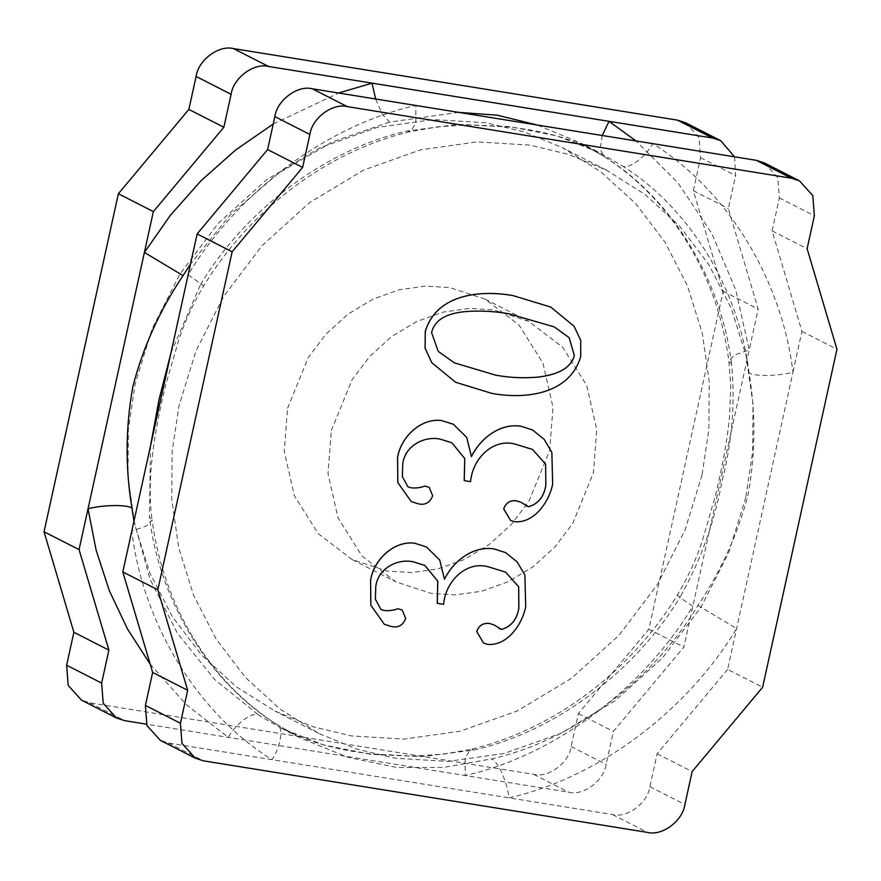 <?xml version="1.0" encoding="UTF-8"?>
<svg xmlns="http://www.w3.org/2000/svg" width="881" height="881" viewBox="0 0 881 881"><rect width="100%" height="100%" fill="white"/><g stroke="black" fill="none" stroke-linecap="round" stroke-linejoin="round"><path stroke-width="0.66" stroke-dasharray="4.41 3.3" d="M170.947 353.017L200.56 284.541L203.72 285.818L188.149 274.773C238.101 191.54 327.06 125.388 415.821 105.456L415.876 123.065L410.579 131.577C328.987 150.629 251.228 208.059 203.72 285.818C193.479 302.877 185.241 320.618 179.03 339.031L165.804 384.512C160.43 406.427 156.344 427.021 153.558 446.304L151.466 464.056C149.616 485.982 149.836 504.593 152.116 519.889L149.451 516.993L150.508 445.962M200.56 284.541C245.854 209.072 326.532 149.076 407.022 131.005L458.428 124.364L509.912 126.633L557.034 135.927L599.223 152.523L621.92 165.628C627.624 170.22 644.595 158.128 652.777 143.647C727.001 189.844 781.777 279.156 792.966 372.234L727.629 669.395L762.638 687.246M621.92 165.628C689.239 207.52 738.906 288.516 749.048 372.927C755.799 413.343 755.48 453.902 748.101 494.615C737.86 533.974 721.143 570.888 697.95 605.379C652.645 680.859 571.978 740.855 491.477 758.926L443.694 767.395L396.868 767.516L348.083 757.374L300.619 738.091L276.579 724.303C209.271 682.401 159.593 601.404 149.451 516.993M150.199 664.186L186.508 704.822L228.223 737.353C236.405 722.872 253.376 710.78 259.08 715.372L281.777 728.477L305.267 738.84C319.737 744.258 335.452 748.421 352.422 751.328L370.659 753.927L412.815 756.107L443.099 754.213L470.421 749.423L465.124 757.935L465.179 775.544C553.94 755.612 642.899 689.46 692.851 606.227L681.564 598.695L677.28 595.182L680.44 596.459C700.67 560.481 714.524 522.092 721.991 481.312C732.133 441.998 735.327 402.903 731.549 364.007L728.884 361.111L734.402 355.098L749.202 349.911L683.865 647.072L613.385 731.428L606.139 764.389C603.937 780.786 583.343 796.094 568.708 792.217L146.433 724.171M731.549 364.007C721.407 279.596 671.729 198.599 604.421 156.697L580.403 142.92L599.223 152.523L575.733 142.16C561.263 136.742 545.548 132.579 528.578 129.672L510.341 127.073L468.185 124.893L437.901 126.787L410.579 131.577L407.022 131.005M604.421 156.697L580.37 142.909L537.421 125.058M458.737 112.372L389.523 122.074L382.376 114.409L375.603 98.98M764.444 162.974L777.802 177.742L779.355 197.906L772.108 230.866L801.941 331.388L792.966 372.234C778.319 376.187 754.169 376.572 749.048 372.927M727.629 669.395L657.149 753.74L649.892 786.7C647.689 803.098 627.107 818.416 612.46 814.54L168.458 742.991L160.32 740.337M734.567 156.829L735.591 175.594L728.345 208.555L758.189 309.066L749.202 349.911L735.756 289.948L711.716 233.256L677.863 182.785L635.939 140.927M772.108 230.866L807.117 248.717M801.941 331.388L836.95 349.239M657.149 753.74L692.147 771.591M277.141 724.623C210.449 682.18 163.337 606.348 152.116 519.889L146.598 525.902L131.798 531.089C142.986 624.166 197.751 713.478 271.987 759.675C281.336 745.778 283.869 726.329 276.579 724.303L300.608 738.08L281.777 728.477L323.911 745.062L371.044 754.367L422.55 756.636L473.978 749.995C554.468 731.924 635.146 671.928 680.44 596.459M685.671 122.811L699.029 137.579L700.582 157.743L693.336 190.703L723.18 291.215L648.857 629.221L578.377 713.577L571.13 746.526C568.928 762.935 548.334 778.242 533.699 774.366L89.686 702.818L81.548 700.175M648.857 629.221L683.865 647.072M578.377 713.577L613.385 731.428M693.336 190.703L728.345 208.555M723.18 291.215L758.189 309.066M602.252 135.498L600.17 148.999L603.859 156.377C670.551 198.82 717.663 274.652 728.884 361.111L730.745 385.779L729.534 416.944L727.442 434.696C724.656 453.979 720.57 474.573 715.196 496.488L701.97 541.969C695.759 560.382 687.521 578.123 677.28 595.182C629.772 672.941 552.013 730.371 470.421 749.423L473.978 749.995M697.95 605.379L736.604 628.549C686.662 711.771 597.703 777.923 508.943 797.856C507.379 782.207 497.776 760.799 491.477 758.926M287.58 408.222L308.251 357.532L325.992 334.108L347.995 314.176L372.993 299.144L399.357 289.772L425.424 286.116L449.784 287.591L485.046 299.088L519.008 325.001L542.938 363.082L553.004 407.308L549.667 450.455L528.985 501.157L511.244 524.58L489.241 544.502L464.243 559.534L437.879 568.906L411.823 572.562L387.453 571.086L352.191 559.6L318.239 533.677L294.298 495.607L284.244 451.369L287.58 408.222M331.333 430.545L352.015 379.843L369.756 356.42L391.759 336.498L416.757 321.466L443.121 312.094L469.177 308.438L493.547 309.914L528.809 321.4L562.761 347.323L586.702 385.393L596.756 429.631L593.42 472.778L572.749 523.468L555.008 546.892L533.005 566.824L508.007 581.856L481.643 591.228L455.576 594.884L431.216 593.409L395.954 581.912L361.992 555.999L338.062 517.918L327.996 473.692L331.333 430.545M745.8 497.325L728.807 552.354L701.089 606.965L662.721 657.644L615.125 700.725L561.054 733.245L504.031 753.508L447.669 761.415L394.974 758.222L356.684 749.048L318.713 733.377L280.092 709.139L245.27 677.324L215.944 638.78L193.49 594.961L178.711 547.784L171.74 499.307L172.136 451.49L178.964 405.987L195.956 350.968L223.675 296.346L262.042 245.678L309.638 202.586L363.71 170.066L420.722 149.803L477.084 141.896L529.778 145.09L568.069 154.263L606.051 169.934L644.661 194.183L679.493 225.999L708.809 264.542L731.263 308.35L746.053 355.528L753.013 404.016L752.627 451.821L745.8 497.325M702.036 475.013L685.044 530.032L657.325 584.654L618.958 635.322L571.362 678.414L517.29 710.934L460.278 731.197L403.916 739.104L351.222 735.91L312.931 726.737L274.949 711.066L236.339 686.817L201.507 655.001L172.191 616.458L149.737 572.65L134.947 525.472L127.987 476.984L128.373 429.179L135.2 383.675L152.193 328.646L179.911 274.035L218.279 223.356L265.875 180.275L319.946 147.755L376.969 127.492L433.331 119.585L486.026 122.778L524.316 131.952L562.287 147.623L600.908 171.861L635.73 203.676L665.056 242.22L687.51 286.039L702.289 333.216L709.26 381.693L708.864 429.51L702.036 475.013M550.713 307.051L574.027 326.201L580.7 340.319L580.645 356.618C568.939 396.098 521.926 399.06 491.642 393.322L455.653 382.288M554.281 326.895L509.119 313.812C495.298 311.334 481.279 310.541 467.04 311.445C453.902 312.491 435.445 316.037 431.536 332.589L438.187 351.376L454.321 362.84M426.459 546.958L439.707 560.096L444.409 579.235M391.263 626.479L384.303 624.266M405.7 618.44L405.656 618.418C402.936 625.378 398.124 628.054 391.219 626.457M402.221 610.048L405.656 618.418M375.791 586.383L375.328 599.168L380.955 609.52M413.332 561.825L413.288 561.803C398.069 558.378 378.158 567.749 375.747 586.361M424.84 565.404L413.288 561.803M443.595 604.333L437.251 603.298M488.526 566.879L488.481 566.857C466.556 560.481 445.522 580.865 443.55 604.311M505.54 572.099L488.481 566.857M493.878 624.86L498.965 628.483M487.534 644.341L483.614 643.108M525.693 606.756L525.649 606.734C522.026 625.158 506.564 646.313 487.49 644.319M505.584 552.629L517.136 561.935L524.845 575.04L525.649 606.734M453.429 424.29L466.677 437.428L471.379 456.578M418.233 503.811L411.273 501.608M432.67 495.772L432.626 495.75C429.906 502.71 425.094 505.397 418.189 503.789M429.19 487.391L432.626 495.75M402.76 463.725L402.298 476.5L407.881 486.83M440.302 439.156L440.258 439.134C425.038 435.71 405.128 445.092 402.716 463.703M451.81 442.747L440.258 439.134M470.564 481.665L464.221 480.63M515.495 444.222L515.451 444.2C493.525 437.813 472.491 458.197 470.52 481.643M532.553 449.453L515.451 444.2M520.847 502.203L525.935 505.815M514.504 521.673L510.584 520.451M552.662 484.087L552.618 484.065C548.995 502.489 533.534 523.655 514.46 521.651M532.553 429.972L544.106 439.278L551.814 452.382L552.618 484.065M389.523 122.074L332.798 141.72L278.66 173.072L230.359 214.711L190.505 264.058M273.242 123.99L338.656 93.023M779.355 197.906L814.363 215.768M649.892 786.7L684.9 804.551M612.46 814.54L647.469 832.391M168.458 742.991L203.467 760.843M133.978 521.167L150.144 579.522L177.455 633.351L214.579 679.416L259.08 715.372M571.13 746.526L606.139 764.389M533.699 774.366L568.708 792.217M89.686 702.818L124.695 720.669M700.582 157.743L735.591 175.594M485.046 299.088L528.809 321.4M318.713 733.377L274.949 711.066M606.051 169.934L562.287 147.623M352.191 559.6L395.954 581.912"/><path stroke-width="1.32" d="M190.505 264.058L183.05 275.621C159.868 310.09 143.151 347.004 132.899 386.385C125.52 427.098 125.201 467.657 131.952 508.073L133.978 521.167M150.508 445.962L159.009 399.688L170.947 353.017M537.421 125.058L497.413 115.224L458.737 112.372M195.329 758.189L160.32 740.337L146.962 725.57L145.409 705.406L152.655 672.445L122.811 571.934L197.135 233.928L267.615 149.572L274.861 116.611C277.063 100.214 297.657 84.906 312.292 88.783L756.305 160.331L764.444 162.974L799.452 180.825L812.811 195.604L814.363 215.768L807.117 248.717L836.95 349.239L762.638 687.246L692.147 771.591L684.9 804.551C682.698 820.96 662.116 836.267 647.469 832.391L203.467 760.843L195.329 758.189L181.971 743.421L180.418 723.257L187.664 690.297L157.82 589.785L232.144 251.779L302.624 167.423L309.87 134.474C312.072 118.065 332.666 102.758 347.301 106.634L791.314 178.182L799.452 180.825M146.433 724.171L124.695 720.669L116.556 718.026L81.548 700.175L68.189 685.396L66.637 665.232L73.883 632.283L44.05 531.761L79.059 549.612L153.371 211.605L223.851 127.26L231.108 94.3C233.311 77.902 253.893 62.584 268.54 66.46L712.542 138.009L720.68 140.663L734.567 156.829M152.655 672.445L187.664 690.297M122.811 571.934L157.82 589.785M197.135 233.928L232.144 251.779M267.615 149.572L302.624 167.423M44.05 531.761L118.362 193.754L188.853 109.409L196.1 76.449C198.302 60.04 218.884 44.733 233.531 48.609L677.533 120.157L685.671 122.811L720.68 140.663M116.556 718.026L103.198 703.258L101.645 683.094L108.892 650.134L79.059 549.612M73.883 632.283L108.892 650.134M118.362 193.754L153.371 211.605M188.853 109.409L223.851 127.26M602.252 135.498L609.013 121.325L635.939 140.927M375.603 98.98L372.057 83.144L338.656 93.023M150.199 664.186L127.437 628.935L109.31 590.644L96.15 550.251L88.034 508.766C102.681 504.813 126.831 504.428 131.952 508.073M183.05 275.621L144.396 252.451L170.462 215.184L201.055 180.715L235.579 150.034L273.242 123.99M513.16 295.664L550.735 307.062L574.071 326.212L580.733 340.33L580.689 356.64C568.983 396.12 521.97 399.082 491.686 393.344L455.675 382.299L431.822 362.741L425.116 348.259L425.281 331.597C436.822 292.58 483.35 290.179 513.16 295.664L550.713 307.051M431.58 332.611L438.231 351.398L454.365 362.862L495.684 375.174C510.033 377.806 524.591 378.412 539.381 376.991C552.211 375.031 569.864 371.198 574.39 355.627L569.181 337.709L554.325 326.917L509.163 313.834C495.342 311.356 481.323 310.564 467.084 311.467C453.946 312.513 435.489 316.059 431.58 332.611M455.675 382.299L431.789 362.719L425.071 348.237L425.237 331.575C436.778 292.558 483.306 290.157 513.116 295.642M454.321 362.84L495.64 375.152C509.989 377.784 524.547 378.39 539.337 376.969C552.167 375.009 569.82 371.176 574.346 355.605L569.148 337.698L554.281 326.895M444.409 579.235C454.001 559.909 474.22 545.482 494.252 548.973L505.606 552.64L517.169 561.946L524.889 575.051L525.693 606.756C522.07 625.18 506.608 646.335 487.534 644.341L483.592 643.097L476.709 631.523C478.901 625.51 483.096 622.823 489.296 623.44L493.856 624.849L501.509 629.375C511.145 626.644 516.927 619.519 518.843 608.022L518.645 586.779L505.562 572.11L488.526 566.879C466.6 560.503 445.566 580.887 443.595 604.333L437.251 603.298L437.747 581.174L424.862 565.415L413.332 561.825C398.113 558.4 378.202 567.782 375.791 586.383L375.372 599.19L380.955 609.52L383.973 610.434C388.675 610.996 393.311 610.423 397.871 608.705L402.221 610.048L405.7 618.44C402.98 625.4 398.168 628.076 391.263 626.479L384.325 624.277L370.857 605.28L370.593 580.127C374.029 558.906 394.644 540.46 414.588 543.192L426.481 546.969L439.751 560.107L444.453 579.258C454.045 559.931 474.264 545.504 494.296 548.995L494.252 548.973M370.637 580.15C374.073 558.928 394.688 540.494 414.632 543.214L414.588 543.192M414.632 543.214L426.481 546.969M384.325 624.277L370.813 605.258L370.593 580.127M384.017 610.467C388.719 611.018 393.355 610.445 397.915 608.738L397.871 608.705M397.915 608.738L402.199 610.037M380.933 609.509L383.973 610.434M437.295 603.32L437.791 581.185L424.884 565.426M501.553 629.397C511.189 626.666 516.971 619.541 518.887 608.044L518.843 608.022M518.887 608.044L518.678 586.79L505.54 572.099M498.943 628.472L501.509 629.375M483.592 643.097L476.753 631.545C478.945 625.532 483.14 622.845 489.34 623.462L489.296 623.44M489.34 623.462L493.9 624.871M494.296 548.995L505.606 552.64M471.379 456.578C480.971 437.24 501.19 422.814 521.222 426.305L532.553 429.972L544.139 439.289L551.858 452.394L552.662 484.087C549.039 502.511 533.578 523.677 514.504 521.673L510.562 520.44L503.679 508.855C505.87 502.853 510.066 500.155 516.266 500.771L520.847 502.203M510.562 520.44L503.723 508.877C505.914 502.875 510.11 500.177 516.31 500.804L520.869 502.214L528.479 506.718C538.115 503.976 543.896 496.862 545.813 485.365L545.647 464.133L532.553 449.453L515.495 444.222C493.569 437.835 472.535 458.219 470.564 481.665L464.221 480.63L464.716 458.505L451.832 442.758L440.302 439.156C425.083 435.732 405.172 445.114 402.76 463.725L402.342 476.522L407.925 486.852L410.987 487.799C415.689 488.349 420.325 487.777 424.884 486.07L429.19 487.391L432.67 495.772C429.95 502.732 425.138 505.419 418.233 503.811L411.295 501.619L397.827 482.612L397.606 457.492C401.042 436.26 421.658 417.825 441.601 420.556L453.429 424.29L466.721 437.439L471.423 456.6C481.015 437.262 501.234 422.836 521.266 426.327L521.222 426.305M441.601 420.556L453.407 424.279M397.606 457.492L397.562 457.47C400.998 436.238 421.614 417.803 441.557 420.534M411.295 501.619L397.783 482.59L397.562 457.47M424.884 486.07L429.168 487.38M410.987 487.799L410.942 487.777C415.645 488.327 420.281 487.755 424.84 486.048M407.903 486.841L410.942 487.777M464.265 480.652L464.761 458.516L451.854 442.769M528.523 506.74C538.159 503.998 543.94 496.884 545.857 485.387L545.614 464.122L532.553 449.453M525.913 505.804L528.479 506.718M521.266 426.327L532.531 429.961M756.305 160.331L791.314 178.182M145.409 705.406L180.418 723.257M274.861 116.611L309.87 134.474M312.292 88.783L347.301 106.634M66.637 665.232L101.645 683.094M196.1 76.449L231.108 94.3M233.531 48.609L268.54 66.46M677.533 120.157L712.542 138.009"/></g></svg>
